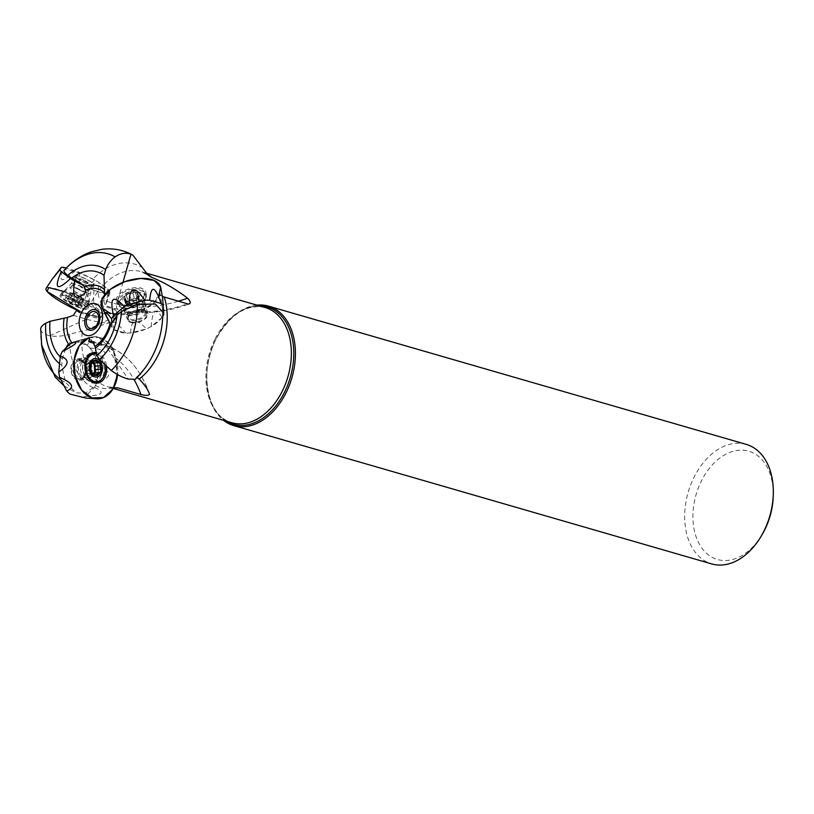 <?xml version="1.0" encoding="UTF-8"?>
<svg xmlns="http://www.w3.org/2000/svg" width="814" height="814" viewBox="0 0 814 814"><rect width="100%" height="100%" fill="white"/><g stroke="black" fill="none" stroke-linecap="round" stroke-linejoin="round"><path stroke-width="0.61" stroke-dasharray="4.07 3.05" d="M73.362 315.344L86.447 319.139A81.217 15.049 26.3 0 0 110.867 322.303A81.217 15.049 26.3 0 0 113.482 317.511L86.274 330.148L69.811 334.157A65.374 44.668 -73.9 0 0 93.02 387.698L95.513 385.388A28.083 19.78 84.3 0 0 94.18 354.171A28.083 19.78 84.3 0 0 73.219 342.053A28.083 19.78 84.3 0 0 67.501 345.075M93.02 387.698L85.185 393.284L76.221 392.877L65.608 382.458L61.701 365.344L62.342 358.811L65.812 348.148M79.304 360.053A9.727 6.848 -95.7 0 1 85.032 367.735A9.727 6.848 -95.7 0 1 82.55 377.655A9.727 6.848 -95.7 0 1 79.345 379.222A9.727 6.848 -95.7 0 1 71.561 370.228A9.727 6.848 -95.7 0 1 77.411 359.869A9.727 6.848 -95.7 0 1 79.304 360.053M111.813 322.212L112.108 327.543A28.083 14.571 161.5 0 0 114.265 329.711L125.743 333.028A28.083 14.571 161.5 0 0 130.637 332.906L146.378 328.907A28.083 14.571 161.5 0 0 151.16 326.567L161.945 317.582A28.083 14.571 161.5 0 0 163.024 315.924A28.083 14.571 -18.5 0 1 136.203 332.092A28.083 14.571 -18.5 0 1 111.498 326.526A28.083 14.571 -18.5 0 1 110.826 324.552M162.383 296.469L160.297 294.627L162.892 312.311M162.749 314.346L162.81 313.624A65.374 44.668 -73.9 0 1 135.745 378.266L135.266 379.334M131.298 321.957A9.727 5.047 161.5 0 0 141.555 320.482A9.727 5.047 161.5 0 0 147.069 314.235A9.727 5.047 161.5 0 0 146.927 313.532A9.727 5.047 161.5 0 0 136.111 311.833A9.727 5.047 161.5 0 0 128.49 319.699A9.727 5.047 161.5 0 0 131.298 321.957M83.761 285.877A28.083 5.199 -153.7 0 0 109.89 292.857A28.083 5.199 -153.7 0 0 96.713 281.145L92.806 279.222C77.422 271.52 67.867 268.518 64.133 270.217M77.849 278.551A9.727 1.801 26.3 0 0 87.2 283.638A9.727 1.801 26.3 0 0 93.386 284.829A9.727 1.801 26.3 0 0 85.612 278.978A9.727 1.801 26.3 0 0 75.946 276.221A9.727 1.801 26.3 0 0 77.849 278.551M113.482 317.511L116.453 313.919L116.463 311.416L115.059 309.646L84.697 300.193C86.762 292.338 90.771 285.989 96.713 281.145M40.7 328.948L40.731 329.528A67.867 46.367 -73.9 0 0 41.412 343.62L41.575 344.76M60.989 379.843A67.867 46.367 -73.9 0 0 65.608 382.458M40.731 329.528C41.178 332.285 44.17 334.371 49.725 335.795C55.586 336.843 62.291 336.294 69.811 334.157M59.564 363.756A53.348 36.457 -73.9 0 0 61.701 365.344M60.236 356.908A47.517 32.468 -73.9 0 0 62.342 358.811M137.088 377.584L135.745 378.266M95.513 385.388C99.878 388.349 105.515 389.306 112.444 388.278L113.594 387.851A59.971 40.975 -73.9 0 1 107.814 386.843A59.971 40.975 -73.9 0 1 82.356 331.247M773.239 496.265A56.38 38.523 -73.9 0 0 746.814 450.702A56.38 38.523 -73.9 0 0 701.271 481.237A56.38 38.523 -73.9 0 0 706.928 553.683A56.38 38.523 -73.9 0 0 762.189 534.452M746.285 444.393A62.21 42.501 -73.9 0 0 693.884 477.564A62.21 42.501 -73.9 0 0 711.701 563.909M256.898 305.128A62.21 42.501 -73.9 0 0 218.976 333.75A62.21 42.501 -73.9 0 0 215.975 339.285A62.21 42.501 -73.9 0 0 206.776 375.885A62.21 42.501 -73.9 0 0 223.555 420.339M259.412 305.85A61.06 41.718 -73.9 0 0 218.763 334.106A61.06 41.718 -73.9 0 0 215.822 339.54A61.06 41.718 -73.9 0 0 206.797 375.468A61.06 41.718 -73.9 0 0 226.078 421.062M110.735 324.766L107.814 332.641M122.955 282.356L116.728 304.171L103.643 300.386L104.548 295.024M103.643 300.386L104.986 305.677L102.656 308.18A31.115 16.148 161.5 0 0 132.367 312.006L134.697 312.505C152.055 313.594 170.248 310.745 189.275 303.948M160.297 294.627A30.973 16.077 161.5 0 1 139.275 311.752L134.371 312.474A31.115 16.148 161.5 0 1 102.971 309.137L102.656 308.18M89.642 337.678A31.115 21.907 -95.7 0 1 93.569 336.772L92.745 336.854A31.115 21.907 -95.7 0 0 90.11 337.342L73.219 342.053L90.11 337.342A31.115 21.907 -95.7 0 1 98.779 337.423L88.828 337.759A31.115 21.907 -95.7 0 1 90.11 337.342A31.115 21.907 -95.7 0 0 88.828 337.759L71.459 342.663A28.083 19.78 -95.7 0 1 73.219 342.053A28.083 19.78 -95.7 0 1 75.193 341.646L86.66 344.973A28.083 19.78 -95.7 0 1 89.998 348.026L97.008 361.67A28.083 19.78 -95.7 0 1 97.995 367.012L96.439 382.987A28.083 19.78 -95.7 0 1 94.505 387.474L85.297 396.428A28.083 19.78 -95.7 0 1 81.563 397.436M79.497 312.444A31.115 5.769 26.3 0 0 101.302 317.094L101.811 316.066A31.115 5.769 26.3 0 1 80.016 311.416L84.9 293.04L89.387 288.441A28.083 5.199 26.3 0 0 94.088 290.344L105.566 293.671A28.083 5.199 26.3 0 0 107.916 293.803L109.503 291.198A28.083 5.199 26.3 0 0 108.12 289.469L98.891 282.478A28.083 5.199 26.3 0 0 94.587 279.904L79.945 272.619A28.083 5.199 26.3 0 0 75.244 270.706L66.158 268.071M92.745 336.854A31.115 21.907 -95.7 0 1 114.367 352.95L115.079 357.539A30.973 21.815 -95.7 0 1 112.444 388.278M93.569 336.772A31.115 21.907 -95.7 0 1 114.489 351.353L114.367 352.95M92.674 341.961L105.759 345.747A4.864 3.317 -73.9 0 0 104.355 344.678A4.864 3.317 -73.9 0 0 101.618 345.472A81.929 57.702 -95.7 0 1 114.489 351.353M101.618 345.472L93.254 343.05M178.164 301.261A81.217 42.155 161.5 0 1 116.728 304.171A4.864 3.317 -73.9 0 0 117.877 309.401A81.929 42.521 161.5 0 0 132.367 312.006M117.877 309.401L104.986 305.677M101.811 316.066A31.115 5.769 26.3 0 0 101.862 315.944A31.115 5.769 26.3 0 0 101.913 315.7L102.065 313.502A30.973 5.739 26.3 0 0 84.697 300.193M101.302 317.094A31.115 5.769 26.3 0 0 101.323 317.053L101.913 315.7M49.725 335.795L86.447 319.139A4.864 3.317 -73.9 0 0 89.448 314.184A81.929 15.181 26.3 0 0 101.323 317.053M89.448 314.184L79.996 311.447M83.018 298.758L80.179 304.497L78.917 303.235L81.787 297.507L78.877 303.073L80.769 305.698A7.652 1.414 26.3 0 0 80.606 305.077A7.652 1.414 26.3 0 0 77.981 302.93A7.652 1.414 26.3 0 0 71.133 299.521A7.652 1.414 26.3 0 0 67.633 298.657A7.652 1.414 26.3 0 0 67.063 298.87A7.652 1.414 26.3 0 0 69.851 301.628A7.652 1.414 26.3 0 0 76.699 305.036A7.652 1.414 26.3 0 0 80.769 305.698L77.981 304.762L80.962 299.186L76.384 297.059A5.952 1.099 26.3 0 0 81.288 298.891A5.952 1.099 26.3 0 0 82.173 298.29A5.952 1.099 26.3 0 0 81.868 297.944L83.822 299.521L80.769 298.921L77.991 304.833L80.769 298.921M75.407 299.776A13.899 2.574 -153.7 0 1 86.528 308.14A13.899 2.574 -153.7 0 1 72.924 304.294A13.899 2.574 -153.7 0 1 61.599 295.828A13.899 2.574 -153.7 0 1 75.407 299.776M77.381 295.787A13.899 2.574 -153.7 0 1 88.543 303.866A13.899 2.574 -153.7 0 1 88.492 304.161A13.899 2.574 -153.7 0 1 74.888 300.305A13.899 2.574 -153.7 0 1 63.563 291.839A13.899 2.574 -153.7 0 1 63.767 291.626A13.899 2.574 -153.7 0 1 77.381 295.787M84.422 281.349A8.751 1.618 -153.7 0 1 91.422 286.609A8.751 1.618 -153.7 0 1 90.761 286.874A8.751 1.618 -153.7 0 1 82.855 284.188A8.751 1.618 -153.7 0 1 75.926 279.548A8.751 1.618 -153.7 0 1 75.733 278.856A8.751 1.618 -153.7 0 1 84.422 281.349M84.768 280.698A9.727 1.801 -153.7 0 1 92.542 286.548A9.727 1.801 -153.7 0 1 91.799 286.833A9.727 1.801 -153.7 0 1 83.018 283.852A9.727 1.801 -153.7 0 1 75.326 278.693A9.727 1.801 -153.7 0 1 75.102 277.93A9.727 1.801 -153.7 0 1 84.768 280.698M76.353 301.628L79.202 295.858L81.97 297.527L79.019 303.49L70.228 298.952L72.965 293.05L77.544 295.167A5.952 1.099 -153.7 0 1 81.868 297.944L81.614 297.537M72.965 293.05L70.024 299.003L73.077 293.172M73.107 293.203L70.269 298.942L67.063 298.87L69.343 300.458L72.059 294.292A5.952 1.099 26.3 0 0 76.384 297.059L71.958 294.699M67.633 298.657L69.027 298.616L68.417 298.636L71.256 292.898L72.639 293.345A5.952 1.099 26.3 0 0 72.08 293.294A5.952 1.099 26.3 0 0 72.059 294.292L70.106 292.714L71.256 292.898M70.106 292.714L67.053 298.88L67.979 299.206L70.838 293.437M72.141 294.719L69.282 300.488L69.851 301.628L78.012 305.138L80.962 299.186M72.314 294.688L69.343 300.458L72.181 294.729M76.333 301.587L79.162 295.848L77.544 295.167A5.952 1.099 26.3 0 0 72.639 293.345L73.158 293.315M79.884 305.138L82.743 299.359M80.23 304.568L83.089 298.799M75.061 303.744L77.92 297.965M71.866 302.147L74.725 296.377M68.325 298.646L71.184 292.867M73.158 300.04L76.007 294.261M137.505 297.008L137.586 296.286L135.969 298.351L131.247 300.671A7.652 3.968 161.5 0 0 137.505 297.008A7.652 3.968 161.5 0 0 137.281 292.938A7.652 3.968 161.5 0 0 130.789 292.531A7.652 3.968 161.5 0 0 124.522 296.184A7.652 3.968 161.5 0 0 124.756 300.254A7.652 3.968 161.5 0 0 131.247 300.671L126.669 300.742L128.439 306.013L126.221 305.433L127.188 303.734A5.952 3.093 161.5 0 0 130.199 305.749A5.952 3.093 161.5 0 0 135.938 304.283L134.849 305.423L131.38 306.369L128.439 306.013M144.485 293.467A13.899 7.214 -18.5 0 1 132.458 304.009A13.899 7.214 -18.5 0 1 117.918 301.282A13.899 7.214 -18.5 0 1 128.816 290.028A13.899 7.214 -18.5 0 1 144.292 292.46A13.899 7.214 -18.5 0 1 144.485 293.467M145.716 297.141A13.899 7.214 -18.5 0 1 145.482 298.809A13.899 7.214 -18.5 0 1 134.625 307.387A13.899 7.214 -18.5 0 1 120.787 307.071A13.899 7.214 -18.5 0 1 119.149 304.945A13.899 7.214 -18.5 0 1 130.047 293.701A13.899 7.214 -18.5 0 1 145.523 296.133A13.899 7.214 -18.5 0 1 145.716 297.141M145.452 312.444A8.751 4.538 -18.5 0 1 137.881 319.078A8.751 4.538 -18.5 0 1 128.734 317.358A8.751 4.538 -18.5 0 1 135.592 310.276A8.751 4.538 -18.5 0 1 145.33 311.813A8.751 4.538 -18.5 0 1 145.452 312.444M146.54 312.657A9.727 5.047 -18.5 0 1 138.126 320.034A9.727 5.047 -18.5 0 1 127.961 318.121A9.727 5.047 -18.5 0 1 135.582 310.256A9.727 5.047 -18.5 0 1 146.408 311.955A9.727 5.047 -18.5 0 1 146.54 312.657M139.367 301.597L137.057 296.174L138.695 301.088L139.764 301.76L135.938 304.283A5.952 3.093 -18.5 0 0 138.645 300.814A5.952 3.093 161.5 0 0 135.623 298.799A5.952 3.093 161.5 0 0 129.894 300.264A5.952 3.093 161.5 0 0 127.188 303.734L126.068 302.788L128.083 300.875L134.442 298.178L139.611 299.114L138.695 301.088M139.296 301.587L137.535 296.316L137.281 292.938L132.641 292.765L134.442 298.178M139.255 299.694L137.281 292.938M133.058 300.051L134.849 305.423M134.432 298.3L132.651 292.989L130.789 292.531L124.522 296.184L125.549 298.85L124.756 300.254L126.669 300.742M130.973 299.125L129.243 293.935M126.068 302.788L124.206 297.232L126.465 302.95M126.567 304.853L124.756 300.254M131.38 306.369L129.568 300.946L131.4 306.247M126.597 300.742L128.378 306.054M126.302 295.563L128.083 300.875M135.673 293.182L137.454 298.494M135.969 298.351L137.749 303.673M105.159 365.588A13.899 9.788 84.3 0 0 96.072 354.059M93.763 381.99A13.899 9.788 84.3 0 0 98.352 379.751A13.899 9.788 84.3 0 0 101.465 363.716A13.899 9.788 84.3 0 0 91.015 354.314M89.601 354.609A13.899 9.788 84.3 0 0 85.684 357.366A13.899 9.788 84.3 0 0 87.932 380.046A13.899 9.788 84.3 0 0 92.328 381.98M83.903 376.668A8.751 6.166 84.3 0 0 85.867 366.585A8.751 6.166 84.3 0 0 79.284 360.663A8.751 6.166 84.3 0 0 74.013 369.983A8.751 6.166 84.3 0 0 81.013 378.072A8.751 6.166 84.3 0 0 83.903 376.668M83.923 377.523A9.727 6.848 84.3 0 0 86.101 366.31A9.727 6.848 84.3 0 0 78.785 359.737A9.727 6.848 84.3 0 0 72.934 370.085A9.727 6.848 84.3 0 0 80.718 379.08A9.727 6.848 84.3 0 0 83.923 377.523M93.437 373.27A5.952 4.192 84.3 0 0 93.508 373.188L93.437 373.27A5.952 4.192 -95.7 0 1 89.255 373.606A5.952 4.192 -95.7 0 1 86.691 368.64A5.952 4.192 -95.7 0 1 88.319 363.329A5.952 4.192 -95.7 0 1 92.491 362.983L90.15 360.683L88.319 363.329L86.762 363.593L86.05 366.9L86.365 370.451L87.678 373.606L89.255 373.606L91.606 375.926L93.437 373.27M94.566 363.237L98.413 362.759M98.494 362.718L93.864 363.176M93.651 361.365L91.524 361.579M93.661 361.314L89.031 361.782M91.31 363.309L87.017 363.736M90.68 366.442L86.05 366.9M91.005 369.994L86.365 370.451M92.206 372.995L87.892 373.423M94.862 374.562L90.222 375.03M94.343 372.761L95.452 372.649M94.872 374.613L92.725 374.827M99.369 372.415L94.729 372.873M79.396 359.096A10.694 7.53 -95.7 0 1 85.948 370.268A10.694 7.53 -95.7 0 1 79.436 380.189A10.694 7.53 -95.7 0 1 70.879 370.289A10.694 7.53 -95.7 0 1 77.32 358.903A10.694 7.53 -95.7 0 1 79.396 359.096M70.696 343.406L71.459 342.663M95.442 352.452A15.405 10.847 -95.7 0 1 97.283 352.767A15.405 10.847 -95.7 0 1 106.634 366.9M98.779 337.423A31.115 21.907 -95.7 0 1 117.592 374.593L113.441 350.987L98.779 337.423M95.849 353.571A15.171 10.684 -95.7 0 1 103.938 365.801A15.171 10.684 -95.7 0 1 100.071 380.586M95.401 383.079A15.171 10.684 -95.7 0 1 94.221 383.17A15.171 10.684 -95.7 0 1 85.582 377.503A15.171 10.684 -95.7 0 1 83.862 360.317A15.171 10.684 -95.7 0 1 91.229 353.062A15.171 10.684 -95.7 0 1 92.399 352.92M75.193 341.646C92.043 337.769 95.869 338.878 86.66 344.973M94.505 387.474C105.739 392.379 102.666 395.36 85.297 396.428M97.995 367.012C112.82 371.845 112.301 377.177 96.439 382.987M89.998 348.026C107.153 349.226 109.493 353.775 97.008 361.67M130.657 322.497A10.694 5.556 161.5 0 0 142.592 320.533A10.694 5.556 161.5 0 0 147.853 313.227A10.694 5.556 161.5 0 0 135.948 311.355A10.694 5.556 161.5 0 0 127.564 320.014A10.694 5.556 161.5 0 0 130.657 322.497M120.869 305.057A15.405 7.998 161.5 0 0 137.77 302.391A15.405 7.998 161.5 0 0 145.716 292.043A15.405 7.998 161.5 0 0 128.48 289.021A15.405 7.998 161.5 0 0 116.534 301.801A15.405 7.998 161.5 0 0 120.869 305.057M101.974 307.58A31.115 16.148 161.5 0 0 110.511 313.685A31.115 16.148 161.5 0 0 144.231 308.526A31.115 16.148 161.5 0 0 160.826 287.902M121.927 307.641A15.171 7.875 161.5 0 0 145.614 298.911A15.171 7.875 161.5 0 0 146.398 294.821A15.171 7.875 161.5 0 0 129.426 291.85A15.171 7.875 161.5 0 0 117.654 304.436A15.171 7.875 161.5 0 0 120.747 307.224A15.171 7.875 161.5 0 0 121.927 307.641M114.265 329.711C110.714 318.376 114.54 319.475 125.743 333.028M110.429 324.359L112.108 327.543M163.797 314.387L162.637 297.924M151.16 326.567C152.564 309.798 156.166 306.807 161.945 317.582M130.637 332.906C131.135 319.057 136.386 317.725 146.378 328.907M90.7 285.093A10.694 1.984 26.3 0 0 94.251 285.266A10.694 1.984 26.3 0 0 85.541 278.744A10.694 1.984 26.3 0 0 75.081 275.783A10.694 1.984 26.3 0 0 80.118 280.311A10.694 1.984 26.3 0 0 90.7 285.093M80.413 283.974L89.387 288.441M82.611 308.862A15.405 2.849 26.3 0 0 87.739 309.066A15.405 2.849 26.3 0 0 75.183 299.725A15.405 2.849 26.3 0 0 60.124 295.421A15.405 2.849 26.3 0 0 67.277 301.923A15.405 2.849 26.3 0 0 82.611 308.862M63.757 291.504L98.158 310.551L91.473 315.578L80.016 311.416A31.115 5.769 26.3 0 0 91.473 315.578A31.115 5.769 26.3 0 0 101.862 315.944A31.115 5.769 26.3 0 0 63.472 291.402A31.115 5.769 26.3 0 0 46.093 288.38M83.934 305.82A15.171 2.808 26.3 0 0 88.98 306.023A15.171 2.808 26.3 0 0 89.001 305.576A15.171 2.808 26.3 0 0 76.618 296.815A15.171 2.808 26.3 0 0 62.139 292.307A15.171 2.808 26.3 0 0 61.793 292.582A15.171 2.808 26.3 0 0 68.834 298.982A15.171 2.808 26.3 0 0 83.934 305.82M94.088 290.344C92.257 308.882 96.083 309.992 105.566 293.671M75.244 270.706C61.457 283.771 57.631 282.662 63.767 267.379M94.587 279.904C82.275 292.674 77.391 290.242 79.945 272.619M108.12 289.469C99.908 303.724 96.835 301.384 98.891 282.478M107.916 293.803L105.566 305.291L109.503 291.198M110.511 313.685L137.2 311.548L158.598 296.601M214.774 339.53A59.971 40.975 -73.9 0 0 231.949 422.761C208.058 417.684 198.219 372.822 215.812 339.57C229.945 314.316 246.439 303.642 265.283 307.55A59.971 40.975 -73.9 0 0 214.774 339.53M146.622 273.86A59.971 40.975 -73.9 0 0 141.148 271.632A59.971 40.975 -73.9 0 0 91.148 302.584M143.081 268.121A65.374 44.668 -73.9 0 0 92.806 279.222M149.573 394.332A81.217 57.204 -95.7 0 0 105.759 345.747L128.225 379.049M115.079 357.539A77.778 54.782 -95.7 0 1 134.198 379.802M139.275 311.752A77.778 40.364 161.5 0 0 187.291 303.907M102.065 313.502A77.778 14.408 26.3 0 0 114.123 309.228M74.817 300.804A9.33 1.73 -153.7 0 1 80.698 306.624A9.33 1.73 -153.7 0 1 66.229 299.42A9.33 1.73 -153.7 0 1 74.817 300.804M80.077 290.171A9.788 1.811 -153.7 0 1 87.943 295.858A9.788 1.811 -153.7 0 1 78.327 293.355A9.788 1.811 -153.7 0 1 70.492 287.24A9.788 1.811 -153.7 0 1 80.077 290.171M81.675 286.915A8.751 1.618 26.3 0 0 72.985 284.422A8.751 1.618 26.3 0 0 80.108 289.753A8.751 1.618 26.3 0 0 88.665 292.175A8.751 1.618 26.3 0 0 81.675 286.915M79.833 305.067L82.672 299.328M78.917 303.235L81.746 297.507M71.927 302.116L74.766 296.377M75.051 303.673L77.89 297.934M68.071 299.206L70.91 293.467M73.199 300.03L76.038 294.292M139.998 294.312A9.33 4.843 -18.5 0 1 126.77 302.045A9.33 4.843 -18.5 0 1 126.282 293.447A9.33 4.843 -18.5 0 1 139.998 294.312M143.681 303.917A9.788 5.077 -18.5 0 1 143.529 305.097A9.788 5.077 -18.5 0 1 135.877 311.131A9.788 5.077 -18.5 0 1 126.129 310.907A9.788 5.077 -18.5 0 1 131.654 301.862A9.788 5.077 -18.5 0 1 143.681 303.917M143.742 307.326A8.751 4.538 161.5 0 0 143.62 306.695A8.751 4.538 161.5 0 0 133.883 305.158A8.751 4.538 161.5 0 0 127.025 312.24A8.751 4.538 161.5 0 0 136.172 313.96A8.751 4.538 161.5 0 0 143.742 307.326M135.918 298.382L137.678 303.663M124.766 297.68L126.526 302.961M124.868 299.532L126.638 304.812M126.384 295.604L128.154 300.885M135.623 293.254L137.393 298.534M137.434 294.454L139.194 299.735M91.555 376.821A9.788 6.899 84.3 0 0 92.654 362.891A9.788 6.899 84.3 0 0 82.631 361.06A9.788 6.899 84.3 0 0 84.218 377.035A9.788 6.899 84.3 0 0 91.555 376.821M88.36 376.221A8.751 6.166 -95.7 0 1 85.48 377.635A8.751 6.166 -95.7 0 1 78.48 369.536A8.751 6.166 -95.7 0 1 83.74 360.215A8.751 6.166 -95.7 0 1 90.323 366.137A8.751 6.166 -95.7 0 1 88.36 376.221M93.62 361.447L91.534 361.65M91.28 363.349L87.067 363.766M93.641 361.396L89.041 361.854M91.015 369.953L86.416 370.411M90.7 366.483L86.101 366.941M94.821 374.491L90.222 374.949M92.175 372.965L87.943 373.382M99.288 372.374L94.678 372.832M94.841 374.532L92.715 374.745M85.714 358.475A10.694 7.53 -95.7 0 1 92.267 369.637A10.694 7.53 -95.7 0 1 85.755 379.558A10.694 7.53 -95.7 0 1 77.198 369.658A10.694 7.53 -95.7 0 1 83.639 358.272A10.694 7.53 -95.7 0 1 85.714 358.475M128.236 315.242A10.694 5.556 161.5 0 0 140.171 313.288A10.694 5.556 161.5 0 0 145.431 305.972A10.694 5.556 161.5 0 0 133.527 304.1A10.694 5.556 161.5 0 0 125.142 312.759A10.694 5.556 161.5 0 0 128.236 315.242M86.813 292.979A10.694 1.984 26.3 0 0 90.364 293.142A10.694 1.984 26.3 0 0 81.654 286.63A10.694 1.984 26.3 0 0 71.184 283.669A10.694 1.984 26.3 0 0 76.221 288.187A10.694 1.984 26.3 0 0 86.813 292.979M145.838 272.995L141.148 271.632L148.27 275.336M113.268 388.431L107.814 386.843L115.15 387.576M64.103 385.887L76.221 392.887M135.918 377.727C152.717 361.915 161.66 340.781 162.749 314.326M91.351 340.913L104.355 344.678C125.142 351.607 140.222 368.172 149.583 394.363M111.498 326.526L109.29 322.141M109.89 292.857L105.566 305.291M86.274 330.138L110.867 322.303C111.742 322.517 118.783 319.139 116.463 311.416M63.563 291.839L61.599 295.828M88.492 304.161L86.528 308.14M75.733 278.856L72.985 284.422L70.492 287.24L63.767 291.626M91.422 286.609L88.665 292.175L87.943 295.858L88.543 303.866M90.761 286.874L91.799 286.833M75.926 279.548L75.326 278.693M75.946 276.221L75.102 277.93M93.386 284.829L92.542 286.548M79.711 303.815L80.606 305.077M82.173 298.29L78.459 293.081L72.08 293.294M83.822 299.521L80.769 305.688M145.523 296.133L144.292 292.46M119.149 304.945L117.918 301.282M145.33 311.813L143.457 305.85L145.482 298.809M128.734 317.358L126.129 310.907L120.787 307.071M146.927 313.532L146.408 311.955M128.49 319.699L127.961 318.121M125.488 298.555L127.137 303.459M124.339 299.817L126.221 305.433M137.729 293.488L139.611 299.114M137.902 296.204L139.764 301.76M81.013 378.072L85.48 377.635L84.218 377.035L87.932 380.046M79.284 360.663L83.74 360.215L82.631 361.06L85.684 357.366M79.345 379.222L80.718 379.08M77.411 359.869L78.785 359.737M94.078 363.003L98.86 362.525M91.85 363.4L87.413 363.838M95.096 360.185L90.15 360.683M91.544 363.115L86.762 363.593M92.684 372.812L88.238 373.26M92.45 373.127L87.678 373.606M96.551 375.427L91.606 375.926M99.776 372.537L94.994 373.016M94.221 383.17L96.591 383.17M91.229 353.062L93.549 352.594M79.436 380.189L87.556 379.792L85.582 377.503M77.32 358.903L85.358 357.692L83.862 360.317M146.398 294.821L145.716 292.043M117.654 304.436L116.534 301.801M147.853 313.227L145.431 305.972C144.892 300.844 144.953 298.494 145.614 298.911M127.564 320.014L125.142 312.759C122.487 308.343 121.021 306.491 120.747 307.224M61.793 292.582L60.124 295.421M88.98 306.023L87.739 309.066M94.251 285.266L90.364 293.142L88.645 303.815L89.001 305.576M75.081 275.783L71.184 283.669L63.746 291.514L62.139 292.307"/><path stroke-width="1.22" d="M65.812 348.148L67.501 345.075L74.043 342.246C78.439 342.073 74.512 345.197 62.251 351.617L70.696 343.406M93.254 343.05L88.726 341.738L90.995 340.873L92.674 341.961L94.994 346.316L96.876 355.647L99.471 359.493L111.284 370.543C117.43 374.908 123.077 377.737 128.225 379.049L135.266 379.334C153.358 361.233 162.566 338.889 162.892 312.311L155.454 304.039L137.413 304.294L121.51 311.467L117.094 315.15L110.826 324.552M163.309 305.688A28.083 14.571 161.5 0 0 161.152 303.53L149.684 300.203A28.083 14.571 161.5 0 0 144.78 300.325L129.039 304.334A28.083 14.571 161.5 0 0 124.257 306.675L113.482 315.659A28.083 14.571 161.5 0 0 111.62 318.844C104.334 309.452 103.5 310.439 109.127 321.815L101.974 307.58A31.115 16.148 161.5 0 1 119.811 283.699A31.115 16.148 161.5 0 1 156.99 282.092A31.115 16.148 161.5 0 1 160.826 287.902L162.637 297.924L163.797 314.387A28.083 14.571 161.5 0 1 163.024 315.924L162.871 315.405M178.164 301.261A81.217 42.155 161.5 0 0 187.505 298.199C176.282 289.448 164.397 282.529 151.842 277.411L148.209 275.285L132.824 255.077C123.209 249.857 112.963 247.924 102.076 249.288L91.616 251.719C81.166 255.382 72.029 261.528 64.194 270.136L64.133 270.217C63.482 271.184 64.672 272.924 67.704 275.458L83.761 285.877L85.419 290.476L84.9 293.04C75.122 301.516 71.734 297.558 74.746 281.145L80.413 283.974M187.505 298.199L189.499 300.315L190.283 302.482L189.672 303.744L188.339 304.08L162.383 296.469M149.583 394.363L149.573 394.332C148.229 390.008 144.79 384.91 139.235 379.059L137.088 377.584M149.573 394.332C148.514 395.635 145.635 395.706 140.944 394.525L117.969 387.881L113.594 387.851A59.971 40.975 -73.9 0 0 117.969 387.881M104.548 295.024L104.019 275.336L105.667 269.566C107.824 264.072 110.989 259.859 115.14 256.898A67.867 46.367 -73.9 0 0 64.133 270.217M115.14 256.898C120.503 253.235 125.783 252.34 130.993 254.212L132.824 255.077M41.412 343.62A67.867 46.367 -73.9 0 0 41.728 345.736A67.867 46.367 -73.9 0 0 60.989 379.843M105.667 269.566A53.348 36.457 -73.9 0 0 67.704 275.458M79.996 311.447L76.567 310.46L73.362 315.344L67.562 317.419L50.02 321.286L45.777 323.219A53.348 36.457 -73.9 0 0 59.564 363.756M45.777 323.219C42.175 325.254 40.496 327.36 40.731 329.528M104.019 275.336A47.517 32.468 -73.9 0 0 71.479 278.317M50.02 321.286A47.517 32.468 -73.9 0 0 60.236 356.908M111.284 370.543A67.867 46.367 -73.9 0 0 137.413 304.294M99.471 359.493A53.348 36.457 -73.9 0 0 121.51 311.467M96.876 355.647A47.517 32.468 -73.9 0 0 117.094 315.15M223.555 420.339A62.21 42.501 -73.9 0 0 233.791 425.63L711.701 563.909A62.21 42.501 -73.9 0 0 761.11 536.273L762.189 534.452A56.38 38.523 -73.9 0 0 773.239 496.265L773.3 494.139A62.21 42.501 -73.9 0 0 746.285 444.393L268.376 306.115A62.21 42.501 -73.9 0 0 256.898 305.128M761.11 536.273A62.21 42.501 -73.9 0 0 773.3 494.139M233.791 425.63A62.21 42.501 -73.9 0 0 291.921 377.686A62.21 42.501 -73.9 0 0 268.376 306.115M226.078 421.062A61.06 41.718 -73.9 0 0 290.354 377.238A61.06 41.718 -73.9 0 0 259.412 305.85M102.971 309.137L110.745 324.745A34.371 23.484 -73.9 0 1 107.814 332.641A34.371 23.484 -73.9 0 1 95.34 348.117M88.726 341.738L89.642 337.678L88.828 337.759A31.115 21.907 -95.7 0 0 74.125 370.919A31.115 21.907 -95.7 0 0 96.225 398.799A31.115 21.907 -95.7 0 0 99.359 398.718A31.115 21.907 -95.7 0 0 117.592 374.593L112.953 388.97L103.602 397.537L92.124 397.965L81.665 390.11L75.081 376.149L74.186 359.89L79.233 345.808L88.828 337.759M76.567 310.46L79.497 312.444L80.016 311.416A31.115 5.769 26.3 0 1 46.093 288.38L52.167 279.182L59.829 269.851A28.083 5.199 26.3 0 0 61.213 271.581L70.442 278.571A28.083 5.199 26.3 0 0 74.746 281.145M81.573 312.474A16.473 11.264 -73.9 0 0 89.306 335.612A16.473 11.264 -73.9 0 0 101.73 310.47A16.473 11.264 -73.9 0 0 81.573 312.474M99.776 372.537L100.824 371.245L100.132 363.624A7.652 5.393 -95.7 0 1 100.824 371.245A7.652 5.393 -95.7 0 1 96.51 375.437A7.652 5.393 -95.7 0 1 91.514 371.998A7.652 5.393 -95.7 0 1 90.822 364.377A7.652 5.393 -95.7 0 1 95.136 360.185A7.652 5.393 -95.7 0 1 100.132 363.624L98.494 362.718L92.501 362.993A5.952 4.192 -95.7 0 1 92.501 362.993A5.952 4.192 -95.7 0 1 95.055 367.959L95.38 366.147L94.566 363.237M96.072 354.059A13.899 9.788 84.3 0 0 94.21 353.998A13.899 9.788 84.3 0 0 85.836 368.803A13.899 9.788 84.3 0 0 96.958 381.664A13.899 9.788 84.3 0 0 101.547 379.426A13.899 9.788 84.3 0 0 105.159 365.588M94.21 353.998L91.015 354.314A13.899 9.788 84.3 0 0 89.601 354.609M92.328 381.98A13.899 9.788 84.3 0 0 93.763 381.99L96.958 381.664M99.369 372.415L93.518 373.188A5.952 4.192 84.3 0 0 95.055 367.959L95.706 369.698L100.336 369.241M99.288 372.374L96.51 375.437L92.45 373.127M92.206 372.995L91.005 369.994L90.822 364.377L91.85 363.4L91.209 363.461M91.28 363.349L95.136 360.185L96.133 361.192L93.62 361.447M98.413 362.759L96.133 361.192M100.02 365.69L95.38 366.147M96.164 361.121L93.651 361.365M97.354 374.359L94.872 374.613M95.452 372.649L95.706 369.698M70.096 394.118L85.653 398.026L70.096 394.118A28.083 19.78 -95.7 0 1 66.758 391.066L59.748 377.421A28.083 19.78 -95.7 0 1 58.761 372.079L60.317 356.105A28.083 19.78 -95.7 0 1 62.251 351.617M106.634 366.9A15.405 10.847 -95.7 0 1 96.591 383.17A15.405 10.847 -95.7 0 1 85.032 368.884A15.405 10.847 -95.7 0 1 93.549 352.594A15.405 10.847 -95.7 0 1 95.442 352.452M92.399 352.92A15.171 10.684 -95.7 0 1 94.902 353.235A15.171 10.684 -95.7 0 1 95.849 353.571M100.071 380.586A15.171 10.684 -95.7 0 1 95.401 383.079M58.761 372.079C69.271 364.723 69.79 359.391 60.317 356.105M66.758 391.066C74.949 387.342 72.609 382.794 59.748 377.421M111.62 318.844L111.813 322.212M109.127 321.815L110.429 324.359M124.257 306.675C113.126 294.353 109.534 297.354 113.482 315.659M144.78 300.325C134.554 285.093 129.314 286.426 129.039 304.334M161.152 303.53C154.986 285.785 151.16 284.676 149.684 300.203M66.158 268.071L63.767 267.379A28.083 5.199 26.3 0 0 61.416 267.257L59.829 269.851M61.213 271.581C53.805 288.939 56.878 291.27 70.442 278.571M61.416 267.257L52.167 279.182M158.598 296.601L160.653 287.159L154.131 280.454L140.914 278.419L124.837 281.654L110.541 289.214L102.177 298.911L102.167 307.936L110.511 313.685M63.757 291.504L48.718 287.556L47.12 291.463L80.016 311.416M113.268 388.431L231.949 422.761A59.971 40.975 -73.9 0 0 287.983 376.546A59.971 40.975 -73.9 0 0 265.283 307.55L145.838 272.995M151.842 277.411A59.971 40.975 -73.9 0 0 146.622 273.86M139.235 379.059A59.971 40.975 -73.9 0 0 164.316 297.252M64.143 318.162A34.371 23.484 -73.9 0 0 68.712 344.353M67.562 317.419A31.288 21.378 -73.9 0 0 71.947 342.948M104.66 289.825A34.371 23.484 -73.9 0 0 84.687 287.006M104.833 293.315A31.288 21.378 -73.9 0 0 85.419 290.476M94.994 346.316A31.288 21.378 -73.9 0 0 110.043 323.616M86.284 315.374A10.653 7.275 -73.9 0 0 91.28 330.331A10.653 7.275 -73.9 0 0 99.318 314.072A10.653 7.275 -73.9 0 0 86.284 315.374M87.586 316.259A8.74 5.973 -73.9 0 0 91.687 328.53A8.74 5.973 -73.9 0 0 98.28 315.191A8.74 5.973 -73.9 0 0 87.586 316.259M134.198 379.802A77.778 54.782 -95.7 0 1 140.944 394.525M122.955 282.356L130.993 254.212M99.827 375.59A9.33 6.573 84.3 0 0 98.372 359.493A9.33 6.573 84.3 0 0 89.265 368.335A9.33 6.573 84.3 0 0 99.827 375.59M99.939 365.73L95.34 366.188M100.254 369.21L95.655 369.668M97.314 374.287L94.841 374.532M41.575 344.76L55.098 376.984L64.103 385.887M40.7 328.948L41.728 345.736M110.755 324.705L107.814 332.641M85.653 398.026L96.225 398.799"/></g></svg>
